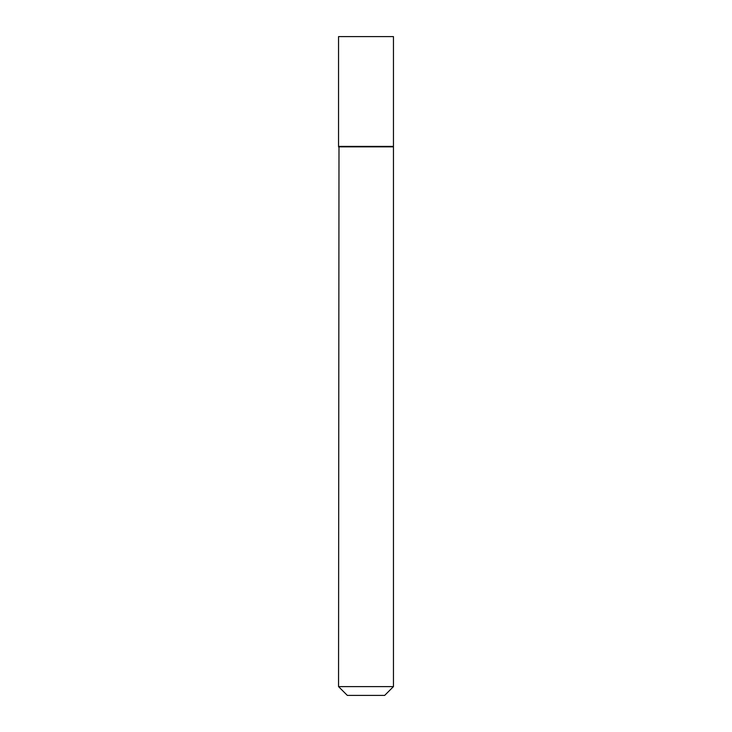 <?xml version="1.0" encoding="UTF-8"?>
<svg xmlns="http://www.w3.org/2000/svg" width="732" height="732" viewBox="0 0 732 732"><rect width="100%" height="100%" fill="white"/><g stroke="black" fill="none" stroke-linecap="round" stroke-linejoin="round"><path stroke-width="0.55" stroke-dasharray="3.66 2.75" d="M338.55 36.6L393.45 36.6M338.55 146.4L393.45 146.4M393.011 146.4L338.989 146.4L393.011 146.4M347.334 695.4L384.666 695.4M338.55 686.616L393.45 686.616M338.55 146.839L393.45 146.839"/><path stroke-width="1.1" d="M393.45 36.6L338.55 36.6L338.55 146.4L393.45 146.4L393.45 36.6M338.989 146.4L338.55 686.616L393.45 686.616L393.45 146.839L338.55 146.839M393.45 686.616L384.666 695.4L347.334 695.4L338.55 686.616"/></g></svg>
